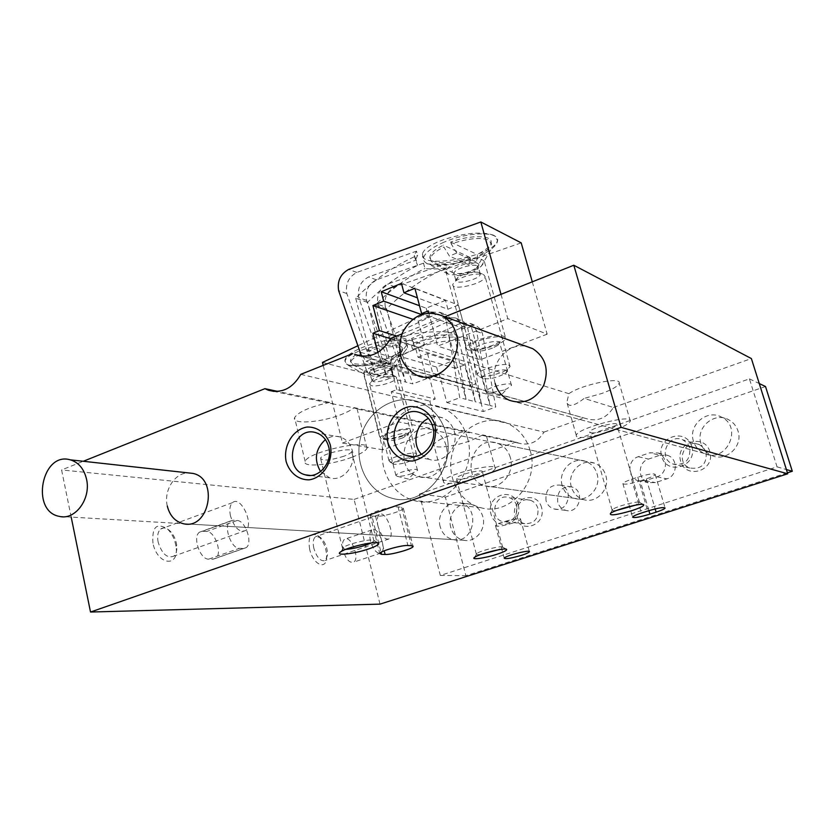 <?xml version="1.0" encoding="UTF-8"?>
<svg xmlns="http://www.w3.org/2000/svg" width="834" height="834" viewBox="0 0 834 834"><rect width="100%" height="100%" fill="white"/><g stroke="black" fill="none" stroke-linecap="round" stroke-linejoin="round"><path stroke-width="0.63" stroke-dasharray="4.17 3.13" d="M390.719 338.406L568.913 393.679L566.859 402.269C568.402 407.43 574.167 406.148 584.165 398.412L613.407 407.482C606.464 418.387 597.238 422.046 585.708 418.449L362.529 356.264M300.803 374.341L544.039 432.075C537.826 442.166 529.413 445.867 518.811 443.177L516.048 441.999L482.771 434.931L486.535 436.38L465.445 431.251L354.127 407.618L357.14 409.15C358.151 408.67 350.593 407.013 334.486 404.209L329.68 402.426L277.785 391.407M492.904 345.266C483.303 348.643 476.016 349.727 471.054 348.508C459.899 342.857 515.026 329.701 500.202 341.533L492.904 345.266M568.913 393.679C580.923 384.828 621.361 376.363 619.182 383.098C618.275 386.048 612.458 389.52 601.731 393.502L584.165 398.412M401.936 333.923L444.814 316.784M613.407 407.482L751.382 358.568M152.956 543.163C151.798 526.775 156.729 522.126 167.759 529.236C172.117 533.697 174.859 539.41 175.984 546.353C179.685 567.902 157.261 565.389 152.956 543.163M309.623 549.158C307.85 536.71 310.571 532.186 317.775 535.605C323.54 540.932 326.511 548.178 326.678 557.331C326.417 570.769 312.948 564.587 309.623 549.158M208.708 559.145C200.097 559.687 192.268 536.742 199.503 532.186L202.485 531.268L206.634 531.487C215.255 531.279 222.803 553.943 215.579 558.394L212.847 559.249L208.708 559.145L239.431 548.334C231.018 548.782 223.085 525.618 230.111 521.114L233.02 520.228L237.075 520.499C245.488 520.385 253.14 543.268 246.145 547.657L243.476 548.48L239.431 548.334M343.108 550.44C341.909 544.852 342.399 541.13 344.578 539.275C350.697 534.49 360.267 558.467 353.71 562.137C349.519 563.263 345.985 559.364 343.108 550.44M71.192 517.09L61.591 469.938L83.285 461.275M380.002 604.129L354.085 499.42L61.591 469.938M403.218 435.348C394.19 438.34 387.654 439.299 383.588 438.236C376.832 434.274 419.054 424.652 409.244 432.377L403.218 435.348M329.68 402.426C310.081 406.763 298.384 411.829 294.579 417.636C291.441 424.694 320.986 422.598 341.033 414.623C347.111 412.277 351.468 409.942 354.127 407.618M482.771 434.931L470.71 440.633C454.186 446.753 432.127 449.172 433.784 444.543C436.964 439.841 447.524 435.421 465.445 431.251M354.085 499.42L516.048 441.999M544.039 432.075L584.28 417.803M562.189 485.524C557.612 471.398 572.239 456.115 585.531 461.327C591.264 463.485 595.101 467.634 597.029 473.775C601.575 487.598 587.678 502.714 574.616 498.357C568.371 496.345 564.232 492.07 562.189 485.524M440.185 526.661C436.349 513.775 448.223 499.629 460.191 502.996C481.062 506.947 473.993 544.56 453.3 539.64C446.67 538.066 442.301 533.739 440.185 526.661M693.481 441.259C687.852 425.35 706.898 408.764 721.473 417.115C743.574 427.331 726.018 464.038 704.219 453.404C698.882 450.954 695.306 446.899 693.481 441.259M167.29 506.029C163.485 490.569 174.692 472.753 188.286 472.888M495.156 383.411C489.037 364.02 507.979 341.69 526.765 346.506M370.525 541.12C369.295 535.491 369.723 531.769 371.818 529.924C377.729 525.18 387.351 549.377 381.002 552.984C376.937 554.068 373.444 550.117 370.525 541.12M513.118 522.96C502.766 526.046 496.887 526.942 495.49 525.649C495.792 523.033 522.126 516.392 520.572 519.321C520.082 520.228 517.601 521.448 513.118 522.96M481.395 554.297C477.809 554.808 476.12 554.704 476.308 554.005L476.933 553.39C480.394 550.69 500.859 545.582 502.495 547.01L498.294 549.814M474.973 476.026C464.1 479.352 457.876 480.123 456.323 478.341C456.636 474.994 484.022 468.291 482.417 471.95C481.937 473.055 479.456 474.421 474.973 476.026M480.415 476.85C463.735 482.803 441.666 485.607 443.448 481.416C444.042 474.775 498.523 461.452 495.292 468.718C494.343 470.939 489.381 473.649 480.415 476.85M345.808 549.345L342.503 548.219L343.733 547.156C349.039 543.528 371.672 538.42 373.747 540.369L373.945 541.099L371.359 542.924M344.025 456.188C330.243 460.441 322.414 461.129 320.548 458.262C321.726 453.404 354.367 446.482 351.667 451.642C351.041 452.987 348.487 454.509 344.025 456.188M351.667 457.355C331.411 465.08 301.825 467.811 305.15 461.4C307.517 451.747 372.412 438.038 366.991 448.244C365.73 450.954 360.622 453.988 351.667 457.355M616.837 510.366C613.543 510.835 611.947 510.721 612.083 510.033L612.719 509.345C616.211 506.467 637.197 500.9 639.324 502.287L635.612 505.133M607.996 429.635C597.269 432.982 591.16 433.753 589.69 431.96C589.659 428.436 618.192 420.836 616.879 424.714C616.378 426.038 613.417 427.686 607.996 429.635M612.583 430.865C595.549 436.922 574.98 439.581 576.304 435.431C576.179 428.478 632.954 413.341 630.327 421.034C629.316 423.703 623.405 426.987 612.583 430.865M640.199 480.895L646.34 478.862C651.729 477.027 654.69 475.568 655.211 474.483C653.887 473.18 648.091 474.087 637.812 477.194L631.578 479.269C626.282 481.082 623.373 482.511 622.873 483.574C624.197 484.877 629.972 483.991 640.199 480.895L648.894 510.648M371.943 516.027L375.571 516.329C381.857 517.09 402.728 511.127 403.343 508.386L401.644 507.281L398.11 506.936C392.022 506.061 370.713 512.107 370.098 514.87L371.943 516.027L381.013 552.337M320.59 471.585L329.628 477.84C342.691 482.125 356.639 465.612 352.344 450.725C350.405 443.751 346.402 439.184 340.335 437.016C335.122 435.473 330.139 436.338 325.406 439.601M421.504 454.342L429.156 459.294C443.281 464.726 459.148 447.316 454.28 431.501C452.33 424.829 448.421 420.284 442.531 417.844C437.84 416.135 433.148 416.333 428.467 418.449M378.021 526.264C376.718 520.437 377.124 516.538 379.241 514.599C385.308 509.47 395.65 534.948 389.113 538.879C384.849 540.078 381.148 535.876 378.021 526.264M313.855 548.324C312.646 542.58 313.198 538.712 315.502 536.731L320.381 537.398C325.031 541.693 327.428 547.542 327.564 554.923L325.25 560.5C320.694 561.814 316.889 557.748 313.855 548.324M230.465 515.912C229.194 509.616 229.871 505.206 232.498 502.652C240.672 495.01 254.453 524.305 245.644 530.507C239.483 532.811 234.427 527.943 230.465 515.912M158.147 542.183C156.99 536.012 157.824 531.623 160.66 529.037C163.412 527.119 166.519 527.766 170.011 530.956C173.535 534.552 175.745 539.16 176.652 544.779C177.288 550.159 176.308 553.953 173.733 556.174C167.175 558.613 161.984 553.953 158.147 542.183M411.746 473.629C405.845 475.599 401.029 476.495 397.318 476.339L395.889 475.411C396.358 472.419 419.033 467.155 417.5 470.386L411.746 473.629M402.561 437.965C395.472 440.31 390.343 441.071 387.174 440.237L386.726 439.455C387.112 436.151 409.671 431.001 408.233 434.535L402.561 437.965M503.903 390.062L488.891 393.148L485.742 391.626C486.295 387.383 513.264 380.867 511.471 385.402L507.051 388.748L503.903 390.062M492.373 348.143C484.825 350.791 479.102 351.646 475.224 350.697L474.233 349.321C474.64 344.651 501.453 338.25 499.806 343.212L498.096 345.224L492.373 348.143M510.335 457.553C508.208 450.506 503.955 445.773 497.564 443.334C472.576 433.628 459.221 479.404 485.117 485.878C499.681 490.83 515.329 473.399 510.335 457.553M530.174 450.6C526.035 436.953 517.841 427.644 505.613 422.65C484.408 414.435 459.19 428.812 452.57 452.268C445.564 475.599 458.804 502.12 480.738 507.656C509.595 516.673 540.151 481.969 530.174 450.6M446.148 433.482C441.676 418.115 432.742 407.67 419.346 402.134C396.129 393.043 368.461 409.421 361.059 435.838C353.241 462.119 367.502 491.914 391.5 498.086C423.057 508.177 456.928 468.854 446.148 433.482C441.676 418.115 432.742 407.67 419.346 402.134C396.129 393.043 368.461 409.421 361.059 435.838C353.241 462.119 367.502 491.914 391.5 498.086C423.057 508.177 456.928 468.854 446.148 433.482M700.967 443.438C695.41 427.769 714.185 411.454 728.572 419.69C733.201 422.16 736.349 425.934 738.007 431.001C743.48 446.253 725.82 462.411 711.569 455.406C706.304 452.987 702.77 449.005 700.967 443.438M419.356 494.103L749.412 378.865L777.048 466.852L440.321 575.45L419.356 494.103L445.366 497.127L765.508 386.517M749.412 378.865L759.263 383.546M777.048 466.852L786.379 469.552M787.411 472.826L465.914 575.689L445.366 497.127M440.321 575.45L465.914 575.689M571.363 486.962C566.828 473.045 581.277 458.002 594.402 463.141C600.073 465.268 603.858 469.354 605.776 475.411C610.269 489.026 596.55 503.913 583.644 499.608C577.472 497.627 573.385 493.415 571.363 486.962M450.798 527.463C446.993 514.755 458.721 500.827 470.564 504.143C476.725 505.852 480.811 510.043 482.834 516.694C486.629 529.173 475.39 542.976 463.767 540.255C457.22 538.701 452.893 534.438 450.798 527.463M691.824 446.513C685.975 426.883 655.701 437.277 661.675 456.636C667.231 476.224 697.86 466.164 691.824 446.513M518.248 504.81C513.191 485.961 485.753 495.375 490.945 513.973C495.75 532.78 523.491 523.669 518.248 504.81M659.903 455.249L667.867 455.437C678.178 458.919 677.479 475.922 666.887 478.841L655.43 482.605L648.164 482.594C637.478 479.571 637.749 462.13 648.498 459.086L659.903 455.249L649.863 452.779L657.963 452.966C668.441 456.511 667.721 473.837 656.952 476.819L645.297 480.676L637.916 480.665C627.064 477.58 627.345 459.805 638.271 456.698L649.863 452.779M557.706 502.193C556.893 491.403 561.563 486.326 571.707 486.931C585.635 490.361 579.515 514.505 565.786 510.356C561.72 509.157 559.03 506.436 557.706 502.193M709.849 451.559C704.177 432.637 674.862 442.604 680.669 461.275C686.08 480.144 715.718 470.491 709.849 451.559M541.589 507.552C536.648 489.36 509.981 498.43 515.058 516.382C519.77 534.531 546.708 525.754 541.589 507.552M537.878 508.292C536.564 504.038 533.906 501.317 529.913 500.139C515.933 495.98 510.491 521.052 524.805 523.679C534.417 523.773 538.774 518.644 537.878 508.292M516.746 505.842C515.402 501.453 512.681 498.649 508.584 497.429C494.239 493.144 488.63 519.04 503.309 521.75C513.171 521.834 517.643 516.527 516.746 505.842M706.137 452.278L703.583 447.681L699.382 444.616C684.85 437.642 674.643 462.734 689.833 468.01C701.457 469.532 706.898 464.288 706.137 452.278M689.781 447.754L687.153 443.01L682.827 439.841C667.878 432.658 657.338 458.617 672.975 464.058C684.943 465.612 690.542 460.18 689.781 447.754M546.02 500.681C545.207 489.694 549.95 484.512 560.25 485.127C574.386 488.62 568.163 513.212 554.224 508.99C550.096 507.77 547.365 505.008 546.02 500.681M446.075 445.523C443.824 437.819 439.278 432.648 432.429 430.01C405.678 419.502 391.136 469.636 418.866 476.641C434.462 482.031 451.361 462.87 446.075 445.523M467.426 437.819C463.026 422.89 454.269 412.726 441.165 407.326C418.439 398.454 391.375 414.321 384.172 439.987C376.551 465.518 390.573 494.489 414.06 500.504C444.96 510.325 478.007 472.18 467.426 437.819M445.564 263.794C436.672 264.618 429.312 264.42 423.505 263.19L424.913 268.454C430.646 269.351 437.881 269.132 446.649 267.787L445.564 263.794L387.612 284.081C379.658 288.376 376.426 295.132 377.927 304.347L405.605 382.024L394.44 379.126L366.533 300.386C365.031 291.045 368.294 284.185 376.332 279.828L423.505 263.19M416.156 260.072L414.248 255.287L416.489 251.138L417.594 255.277L415.499 260L417.573 265.389L416.156 260.072L368.638 276.919C360.538 281.329 357.244 288.251 358.756 297.686L386.82 377.145L375.102 374.101L346.808 293.526C345.286 283.967 348.622 276.94 356.806 272.447L416.489 251.138M446.649 267.787C424.162 277.555 404.146 291.274 386.59 308.934L405.605 382.024L412.872 383.911L385.35 306.933L377.927 304.347M386.59 308.934L375.29 305.025C390.02 290.128 406.565 277.941 424.913 268.454M375.29 305.025L394.44 379.126L386.82 377.145L367.565 302.356C382.42 287.303 399.079 274.98 417.573 265.389M367.565 302.356L355.711 298.259C373.799 279.849 394.43 265.525 417.594 255.277M355.711 298.259L375.102 374.101L367.096 372.027L361.476 355.972M346.808 293.526L338.646 290.691M356.806 272.447L348.727 269.392M366.533 300.386L358.756 297.686M376.332 279.828L368.638 276.919M494.093 235.386C482.375 231.279 465.445 232.728 443.313 239.733C430.657 244.466 423.682 249.22 422.4 253.984C418.209 270.404 496.762 255.861 497.377 240.171L494.093 235.386M385.35 306.933C383.859 297.79 387.059 291.108 394.951 286.854L521.198 242.861M394.951 286.854L387.612 284.081M501.015 294.329L507.802 318.651L437.662 346.12L428.822 312.979M532.29 281.829L547.167 334.163L507.802 318.651M477.705 340.001C470.991 342.701 467.259 345.193 466.508 347.486C464.027 355.211 505.039 345.38 505.654 338.124C503.434 334.017 494.124 334.642 477.705 340.001M547.167 334.163L480.311 359.746L437.662 346.12M480.311 359.746L471.241 326.48L428.269 310.915M471.241 326.48L464.882 328.982L422.838 314.032M464.882 328.982L458.387 305.046L414.894 288.272M458.387 305.046L447.91 309.247L417.438 297.832M447.91 309.247L445.512 300.344L401.456 283.362M445.512 300.344L426.174 308.163L419.533 305.734M426.174 308.163L428.54 317.024L421.389 314.491M428.54 317.024L418.251 321.153L412.747 319.266M418.251 321.153L424.527 344.869L396.598 336.06M424.527 344.869L418.355 347.298L390.573 338.698M377.865 352.407L381.461 366.387L367.096 372.027M418.355 347.298L426.622 378.646L381.461 366.387M426.622 378.646L412.872 383.911M443.98 242.194C431.522 247.667 424.694 252.973 423.505 258.102C423.182 260.677 424.735 262.616 428.186 263.919C440.467 269.048 476.923 260.489 491.143 249.189C495.104 246.166 497.241 243.372 497.564 240.807C499.754 231.091 467.999 231.654 443.98 242.194M456.657 262.95C450.068 265.785 446.451 268.527 445.815 271.154L448.129 274.011C454.394 276.648 473.848 272.082 481.249 266.244L484.533 262.074C482.115 257.185 472.815 257.477 456.657 262.95M456.782 253.015L451.225 243.924C467.916 238.357 480.447 237.096 488.828 240.129L491.633 244.279L486.305 251.18L477.653 256.247L476.36 261.97L469.177 264.931L470.512 259.207C455.176 264.357 443.115 265.744 434.326 263.346L431.22 261.355L430.448 258.571C431.188 254.954 435.671 251.107 443.865 247.02L449.443 256.08L456.782 253.015L476.36 261.97M451.225 243.924L450.714 242.058C470.24 234.646 492.696 235.032 491.122 242.444C490.402 246.27 485.742 250.273 477.152 254.443L477.653 256.247M470.512 259.207L470.011 257.404C450.808 264.618 428.28 264.42 429.958 256.736C430.698 253.098 435.16 249.241 443.365 245.154L443.865 247.02M450.714 242.058L477.152 254.443M470.011 257.404L443.365 245.154M506.061 370.265C507.635 370.828 507.479 371.818 505.613 373.225C497.512 377.604 490.038 379.407 483.199 378.636C476.996 376.582 500.264 368.044 506.061 370.265M508.667 364.958L510.064 366.616L508.052 368.93C502.078 373.601 482.74 378.261 478.393 376.082L477.309 374.497C477.601 370.16 502.725 362.498 508.667 364.958M483.637 274.605L485.138 276.7C484.877 283.55 450.996 291.546 452.81 284.311L455.937 280.693C465.424 275.356 474.421 273.25 482.917 274.344L483.637 274.605M479.164 272.562L480.332 274.178C480.134 279.421 454.342 285.499 455.718 279.963L458.106 277.18C465.32 273.114 472.148 271.509 478.622 272.353L479.164 272.562M469.177 264.931L449.443 256.08M385.725 337.906C393.565 336.404 400.039 335.956 405.126 336.54L406.335 341.158C401.175 340.324 394.618 340.428 386.653 341.481L385.725 337.906L436.161 314.23L445.856 314.47L447.16 315.21L450.433 318.4L452.445 322.727L466.029 399.34L475.213 401.707L461.713 326.042L458.241 320.037L455.187 317.89L445.596 317.639L405.126 336.54M411.548 338.583L413.33 342.242L411.642 345.901L412.549 349.373L414.383 346.256L411.548 338.583L451.747 319.87L461.275 320.12L463.756 321.747L466.216 324.624L467.77 328.21L481.208 403.249L490.006 405.512L476.652 331.4L475.119 327.845L472.096 324.541L470.22 323.394L460.775 323.133L411.642 345.901M386.653 341.481C406.408 333.923 426.831 330.775 447.921 332.026L466.029 399.34L459.763 397.735L446.127 320.454L452.445 322.727M447.921 332.026L457.251 335.226C439.904 334.153 422.932 336.123 406.335 341.158M457.251 335.226L475.213 401.707L481.208 403.249L463.329 337.322C446.107 336.238 429.239 338.187 412.747 343.16M463.329 337.322L472.273 340.387C451.715 339.115 431.814 342.107 412.549 349.373M472.273 340.387L490.006 405.512L495.75 406.992L482.459 333.475L480.05 328.732L476.058 325.531L466.675 325.27L363.426 372.965L382.942 449.807L437.36 429.864L429.791 401.091L435.181 399.059L429.687 378.271L438.653 374.841L436.589 367.054L453.435 360.569L455.531 368.378L464.642 364.885L470.303 385.85L475.818 383.776L483.345 411.548L495.75 406.992M476.652 331.4L482.459 333.475M460.775 323.133L466.675 325.27M461.713 326.042L467.77 328.21M445.596 317.639L451.747 319.87M349.185 365.146C360.121 366.866 373.986 364.156 390.792 357.004C400.508 352.375 405.793 348.101 406.648 344.171C410.026 330.587 345.224 347.914 344.922 360.768C344.661 362.853 346.089 364.312 349.185 365.146M322.466 362.425L363.426 372.965M446.127 320.454L444.105 316.107L440.164 312.489L429.739 311.906L357.901 345.735M429.739 311.906L436.161 314.23M323.206 365.386L342.461 443.052L382.942 449.807M404.5 435.588C409.713 433.617 412.611 431.856 413.195 430.302C415.405 424.86 380.836 432.731 380.262 437.819C382.358 440.727 390.437 439.987 404.5 435.588M342.461 443.052L398.996 421.952L437.36 429.864M398.996 421.952L391.219 391.73L429.791 401.091M391.219 391.73L396.807 389.582L435.181 399.059M396.807 389.582L391.167 367.752L429.687 378.271M391.167 367.752L400.497 364.114L438.653 374.841M400.497 364.114L398.371 355.951L436.589 367.054M398.371 355.951L415.885 349.06L453.435 360.569M415.885 349.06L418.043 357.254L455.531 368.378M418.043 357.254L427.519 353.553L464.642 364.885M427.519 353.553L433.346 375.581L470.303 385.85M433.346 375.581L439.091 373.382L475.818 383.776M439.091 373.382L446.847 402.561L483.345 411.548M446.847 402.561L459.763 397.735M391.313 359.016L404.031 352.282L407.565 347.663C411.266 335.341 345.662 349.696 345.078 361.424L347.288 364.802C357.411 367.721 372.079 365.792 391.313 359.016M387.914 371.266L394.586 367.784L396.379 365.49C398.339 359.214 364.072 366.793 363.728 372.735L364.812 374.383C370.035 375.863 377.729 374.82 387.914 371.266M384.578 366.282L386.111 360.955C372.861 365.25 362.269 366.668 354.356 365.219L352.751 364.646L350.926 361.873C351.521 359.485 354.909 356.848 361.112 353.96L366.043 361.237L372.037 358.86L367.127 351.562C383.838 345.505 404.125 345.005 402.551 350.499L399.622 354.294L391.99 358.651L390.479 363.978L384.578 366.282L366.043 361.237M386.111 360.955L385.715 359.412C369.285 365.334 348.956 365.959 350.53 360.298C351.114 357.901 354.513 355.253 360.705 352.375L361.112 353.96M367.127 351.562L366.72 349.978C383.421 343.91 403.708 343.42 402.144 348.935C401.561 351.437 398.037 354.158 391.584 357.108L391.99 358.651M385.715 359.412L360.705 352.375M366.72 349.978L391.584 357.108M394.482 464.309L393.606 464.058C388.988 461.348 420.232 454.134 413.195 459.524C407.294 462.682 401.05 464.277 394.482 464.309M390.666 462.078L389.019 460.827C389.572 456.844 418.459 450.193 416.552 454.478L415.436 455.75C407.628 459.951 399.371 462.057 390.666 462.078M371.203 385.621L369.472 383.994L371.151 382.024C379.918 377.333 388.102 375.508 395.702 376.551L396.723 377.927C396.619 381.524 377.104 387.393 371.203 385.621M373.278 381.565L371.964 380.325L373.257 378.803C379.908 375.227 386.132 373.841 391.928 374.654L392.71 375.707C392.637 378.469 377.75 382.942 373.278 381.565M372.037 358.86L390.479 363.978M243.476 548.48L212.847 559.249M233.02 520.228L202.485 531.268M237.075 520.499L206.634 531.487M646.34 478.862L655.159 508.928M637.812 477.194L647.695 511.023M631.578 479.269L641.419 513.046M375.571 516.329L384.203 550.836M401.644 507.281L411.423 545.676M398.11 506.936L407.909 545.509M638.271 456.698L648.498 459.086M656.952 476.819L666.887 478.841M645.297 480.676L655.43 482.605M477.58 263.335C479.529 264.368 479.196 265.9 476.579 267.954C468.645 272.603 461.098 274.376 453.957 273.26C445.012 270.518 470.616 259.697 477.58 263.335M477.319 265.869L478.487 267.506C478.309 272.822 452.549 278.879 453.904 273.281C453.894 269.205 472.628 263.263 477.319 265.869M370.661 374.299L369.983 374.059C363.082 370.077 399.361 362.039 390.322 369.545C383.911 373.236 377.354 374.82 370.661 374.299M371.828 375.873L370.515 374.622C370.734 370.869 392.48 366.053 391.24 370.015C391.177 372.808 376.311 377.291 371.828 375.873M585.708 418.449L360.538 356.066M518.811 443.177L484.627 435.942M469.417 432.731L355.962 408.743M334.486 404.209L274 391.417M371.818 529.924L344.578 539.275M381.002 552.984L353.71 562.137M230.111 521.114L199.503 532.186M246.145 547.657L215.579 558.394M529.329 551.493L520.572 519.321M504.216 558.186L495.49 525.649M476.933 553.39L474.723 557.237M502.495 547.01L506.509 549.293M502.673 547.417L482.417 471.95M476.308 554.005L456.323 478.341M495.292 468.718L486.535 436.38M443.448 481.416L433.784 444.543M343.733 547.156L341.127 551.566M373.747 540.369L378.448 543.101M373.945 541.099L351.667 451.642M342.503 548.219L320.548 458.262M366.991 448.244L357.161 409.15M305.15 461.4L294.579 417.636M612.719 509.345L610.488 513.358M639.324 502.287L643.556 504.58M639.605 502.725L616.879 424.714M612.083 510.033L589.69 431.96M630.327 421.034L619.182 383.098M576.304 435.431L566.87 402.269M655.211 474.483L665.032 507.77M622.873 483.574L632.579 517.09M403.343 508.386L412.934 545.999M370.098 514.87L379.72 553.411M340.335 437.016L316.472 432.877M329.628 477.84L310.165 475.432M442.531 417.844L420.878 412.997M429.156 459.294L412.58 456.563M379.241 514.599L315.502 536.731M389.113 538.879L325.25 560.5M320.381 537.398L317.775 535.605M327.564 554.923L326.678 557.331M232.498 502.652L160.66 529.037M245.644 530.507L173.733 556.174M170.011 530.956L167.759 529.236M176.652 544.779L175.984 546.353M397.318 476.339L408.274 479.05L415.207 472.18M417.5 470.386L408.233 434.535M395.889 475.411L386.726 439.455M407.294 435.64L409.244 432.377M387.174 440.237L383.588 438.236M488.891 393.148L500.588 395.775L507.051 388.748M511.471 385.402L499.806 343.212M485.742 391.626L474.233 349.321M498.096 345.224L500.202 341.533M475.224 350.697L471.054 348.508M721.473 417.115L728.572 419.69M704.219 453.404L509.209 400.226M460.191 502.996L470.564 504.143M453.3 539.64L183.365 523.71M585.531 461.327L497.564 443.334M574.616 498.357L485.117 485.878M505.613 422.65L441.165 407.326M480.738 507.656L414.06 500.504M711.569 455.406L415.885 374.789M529.913 500.139L508.584 497.429M524.805 523.679L503.309 521.75M699.382 444.616L682.827 439.841M689.833 468.01L672.975 464.058M554.224 508.99L565.786 510.356M560.25 485.127L571.707 486.931M657.963 452.966L667.867 455.437M637.916 480.665L648.164 482.594M463.767 540.255L59.454 516.402M594.402 463.141L432.429 430.01M583.644 499.608L418.866 476.641M414.248 255.287L415.509 260.02M422.4 253.984L423.505 258.102M497.377 240.171L497.564 240.807M481.249 266.244L491.143 249.189M448.129 274.011L428.186 263.919M445.815 271.154L466.508 347.486M484.533 262.074L505.654 338.124M480.332 274.178L478.487 267.506L476.579 267.954L486.305 251.18M455.718 279.963L453.957 273.26L434.326 263.346M491.633 244.279L491.122 242.444M430.448 258.571L429.958 256.736M505.613 373.225L508.052 368.93M483.199 378.636L478.393 376.082M510.064 366.616L485.138 276.7M477.309 374.497L452.81 284.311M458.106 277.18L455.937 280.693M478.622 272.353L482.917 274.344M413.33 342.242L414.383 346.277M470.22 323.394L476.058 325.531M455.187 317.89L461.275 320.12M439.497 312.145L445.856 314.47M344.922 360.778L345.078 361.424M406.648 344.171L407.565 347.663M394.586 367.784L404.031 352.282M364.812 374.383L347.288 364.802M363.728 372.735L380.262 437.819M396.379 365.49L413.195 430.302M392.71 375.707L391.24 370.015L390.322 369.545L399.622 354.294M371.964 380.325L369.983 374.059L352.751 364.646M350.926 361.873L350.53 360.298M402.551 350.499L402.144 348.935M413.195 459.524L415.436 455.75M393.606 464.058L389.499 461.734M416.552 454.478L396.723 377.927M389.019 460.827L369.472 383.994M373.257 378.803L371.151 382.024M391.928 374.654L395.702 376.551"/><path stroke-width="1.25" d="M401.936 333.923L390.719 338.406C381.472 353.752 369.441 359.089 354.617 354.419L362.529 356.264M352.792 353.564L300.803 374.341C292.619 388.404 281.819 393.711 268.402 390.239L264.92 388.675L277.785 391.407M444.814 316.784L573.802 265.233L621.101 427.352L90.52 612.031L71.192 517.09M621.101 427.352L787.723 473.795L751.382 358.568L573.802 265.233M385.12 554.474C391.354 554.902 412.371 548.981 413.08 546.583L411.423 545.676L407.909 545.509C401.873 544.977 380.419 550.993 379.72 553.411L381.513 554.349L385.12 554.474L384.203 550.836M656.108 512.159C661.55 510.377 664.542 509.001 665.105 508.042C663.843 506.957 658.036 507.948 647.695 511.023L641.419 513.046C636.071 514.807 633.121 516.152 632.579 517.09C633.84 518.185 639.615 517.195 649.915 514.14L656.108 512.159L655.159 508.928M632.453 510.439C616.534 515.047 609.216 516.017 610.488 513.358C614.794 509.824 640.971 502.881 643.556 504.58C644.703 505.613 641.002 507.562 632.453 510.439M368.816 548.876C353.647 554.172 333.089 556.247 341.127 551.566C347.705 547.104 375.936 540.713 378.448 543.101C379.647 544.289 376.436 546.218 368.816 548.876M497.147 554.193C485.023 558.207 469.907 560.292 474.723 557.237C479.008 553.912 504.528 547.531 506.509 549.293C507.374 550.19 504.257 551.816 497.147 554.193M521.865 555.215C511.44 558.269 505.56 559.26 504.216 558.186C504.622 555.913 531.07 549.199 529.413 551.785C528.892 552.598 526.379 553.734 521.865 555.215M787.723 473.795L380.002 604.129L90.52 612.031M83.285 461.275L264.92 388.675M188.286 472.888L192.946 473.41C219.071 478.549 209.23 530.341 183.365 523.71C175.109 521.594 169.75 515.704 167.29 506.029M526.765 346.506L532.822 348.706C545.624 357.317 549.241 369.577 543.653 385.496C535.23 399.997 523.752 404.907 509.209 400.226C502.162 396.901 497.471 391.292 495.156 383.411M434.983 424.986C431.095 413.278 421.18 406.033 409.932 406.554C394.847 408.973 384.286 426.184 387.831 442.354C391.553 453.936 401.269 461.338 412.549 461.035C420.013 459.388 426.278 455.281 431.345 448.734C435.087 441.176 436.297 433.263 434.983 424.986M330.327 445.054C326.782 433.69 317.566 426.612 307.048 427.039C292.942 429.281 282.934 445.898 286.145 461.588C289.544 472.836 298.572 480.061 309.122 479.842C323.352 477.872 333.704 460.983 330.327 445.054M498.294 549.814L481.395 554.297M371.359 542.924L366.032 545.05C358.339 547.531 351.594 548.97 345.808 549.345M635.612 505.133L616.837 510.366M325.406 439.601C315.325 449.005 313.72 459.659 320.59 471.585M328.711 446.951C326.74 439.789 322.664 435.098 316.472 432.877C293.391 424.433 281.683 469.271 305.484 474.859C318.807 479.258 333.058 462.255 328.711 446.951M428.467 418.449C415.551 423.933 411.579 444.428 421.504 454.342M432.867 427.029C430.886 420.169 426.893 415.499 420.878 412.997C396.63 402.666 381.962 448.411 407.138 455.677C421.577 461.244 437.819 443.313 432.867 427.029M456.208 333.881C453.852 325.698 449.245 319.703 442.385 315.909C425.663 309.612 412.392 315.116 402.572 332.422C396.192 351.343 400.622 365.469 415.885 374.789C436.901 385.673 464.006 358.557 456.208 333.881M759.263 383.546L765.508 386.517L792.3 471.262L787.411 472.826M786.379 469.552L792.3 471.262M86.538 479.227C84.036 468.833 78.615 462.37 70.275 459.836C41.721 451.215 30.16 511.513 59.454 516.402C75.185 520.541 91.229 498.722 86.538 479.227M361.476 355.972L338.646 290.691C337.124 281.037 340.481 273.938 348.727 269.392L480.832 221.969L501.015 294.329M532.29 281.829L521.198 242.861L480.832 221.969M428.822 312.979L428.269 310.915L421.618 313.594L414.894 288.272L403.937 292.776L401.456 283.362L381.242 291.754L383.671 301.126L372.923 305.557L379.397 330.629L372.944 333.235L377.865 352.407M422.838 314.032L421.618 313.594M417.438 297.832L403.937 292.776M419.533 305.734L381.242 291.754M421.389 314.491L383.671 301.126M412.747 319.266L372.923 305.557M396.598 336.06L379.397 330.629M390.573 338.698L372.944 333.235M357.901 345.735L322.466 362.425L323.206 365.386M648.894 510.648L649.915 514.14M381.013 552.337L381.513 554.349M360.538 356.066L354.617 354.419M274 391.417L268.402 390.239M412.934 545.999L413.08 546.583M310.165 475.432L305.484 474.859M412.58 456.563L407.138 455.677M532.822 348.706L442.385 315.909M192.946 473.41L70.275 459.836"/></g></svg>

